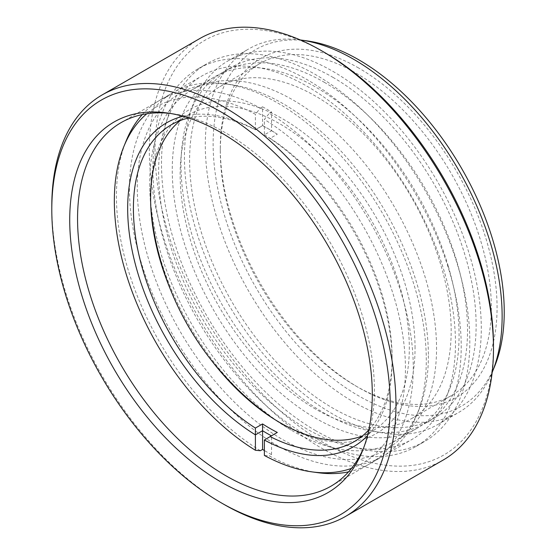 <?xml version="1.0" encoding="UTF-8"?>
<svg xmlns="http://www.w3.org/2000/svg" width="555" height="555" viewBox="0 0 555 555"><rect width="100%" height="100%" fill="white"/><g stroke="black" fill="none" stroke-linecap="round" stroke-linejoin="round"><path stroke-width="0.42" stroke-dasharray="2.77 2.08" d="M363.463 448.391A209.901 121.184 -120 0 0 364.635 445.644A209.901 121.184 -120 0 0 225.982 133.054A209.901 121.184 -120 0 0 173.021 113.761A209.901 121.184 -120 0 0 170.052 113.4M494.651 366.3A205.843 118.846 60 0 1 358.683 395.895A205.843 118.846 60 0 1 215.541 175.678A205.843 118.846 60 0 1 306.742 40.834M300.262 39.946A209.901 121.184 -120 0 0 248.765 48.909A209.901 121.184 -120 0 0 216.589 217.109A209.901 121.184 -120 0 0 353.708 402.077A209.901 121.184 -120 0 0 458.659 412.469A209.901 121.184 -120 0 0 492.174 372.35M493.478 345.39A239.309 138.167 60 0 1 324.266 443.091A239.309 138.167 60 0 1 155.046 149.996A239.309 138.167 60 0 1 324.266 52.302M199.717 38.593A243.361 140.505 -120 0 0 162.407 233.6A243.361 140.505 -120 0 0 321.394 448.058A243.361 140.505 -120 0 0 443.077 460.109M358.683 68.029A195.707 112.991 -120 0 0 220.293 147.928A195.707 112.991 -120 0 0 358.676 387.619A195.707 112.991 -120 0 0 358.683 387.619A195.707 112.991 -120 0 0 497.065 307.72A195.707 112.991 -120 0 0 358.683 68.029M355.81 385.961L358.683 387.619L355.81 385.961A191.648 110.646 60 0 1 220.293 151.237A191.648 110.646 60 0 1 259.99 63.506A191.648 110.646 60 0 1 355.81 72.996A191.648 110.646 60 0 1 481.012 241.883A191.648 110.646 60 0 1 451.631 395.451A191.648 110.646 60 0 1 355.81 385.961M307.054 429.015A209.901 121.184 60 0 1 169.927 244.047A209.901 121.184 60 0 1 202.103 75.848A209.901 121.184 60 0 1 307.054 86.247A209.901 121.184 60 0 1 444.18 271.215A209.901 121.184 60 0 1 412.004 439.407A209.901 121.184 60 0 1 307.054 429.015M315.656 430.666A218.011 125.867 60 0 1 173.236 238.553A218.011 125.867 60 0 1 206.654 63.86A218.011 125.867 60 0 1 315.656 74.654A218.011 125.867 60 0 1 458.083 266.768A218.011 125.867 60 0 1 424.665 441.468A218.011 125.867 60 0 1 315.656 430.666M307.054 435.64A218.011 125.867 60 0 1 164.634 243.52A218.011 125.867 60 0 1 198.052 68.827A218.011 125.867 60 0 1 307.054 79.622A218.011 125.867 60 0 1 449.481 271.735A218.011 125.867 60 0 1 416.063 446.435A218.011 125.867 60 0 1 307.054 435.64M315.656 409.146A191.648 110.646 60 0 1 190.455 240.259A191.648 110.646 60 0 1 219.835 86.691A191.648 110.646 60 0 1 315.656 96.181A191.648 110.646 60 0 1 440.857 265.061A191.648 110.646 60 0 1 411.484 418.637A191.648 110.646 60 0 1 315.656 409.146M332.868 71.345A209.901 121.184 60 0 1 469.988 256.313A209.901 121.184 60 0 1 437.819 424.506A209.901 121.184 60 0 1 332.868 414.113A209.901 121.184 60 0 1 195.742 229.146A209.901 121.184 60 0 1 227.918 60.946A209.901 121.184 60 0 1 332.868 71.345M324.266 82.272A202.603 116.973 60 0 1 456.619 260.801A202.603 116.973 60 0 1 425.56 423.153A202.603 116.973 60 0 1 324.266 413.114A202.603 116.973 60 0 1 191.905 234.585A202.603 116.973 60 0 1 222.964 72.24A202.603 116.973 60 0 1 324.266 82.272M332.868 77.305A202.603 116.973 60 0 1 465.222 255.834A202.603 116.973 60 0 1 434.163 418.186A202.603 116.973 60 0 1 332.868 408.147A202.603 116.973 60 0 1 200.515 229.617A202.603 116.973 60 0 1 231.567 67.273A202.603 116.973 60 0 1 332.868 77.305M223.873 504.349A243.361 140.505 60 0 1 51.795 206.3M448.197 265.949A202.804 117.091 -120 0 0 214.258 77.027A202.804 117.091 -120 0 0 183.122 239.371A202.804 117.091 -120 0 0 417.062 428.293A202.804 117.091 -120 0 0 448.197 265.949M238.386 81.009A202.804 117.091 -120 0 0 191.746 90.028A202.804 117.091 -120 0 0 149.746 183.969A202.804 117.091 -120 0 0 160.603 252.372A202.804 117.091 -120 0 0 292.187 430.694A202.804 117.091 -120 0 0 347.902 450.313A202.804 117.091 -120 0 0 394.543 441.294A202.804 117.091 -120 0 0 425.678 278.95A202.804 117.091 -120 0 0 238.386 81.009M415.05 347.95A186.986 107.954 -120 0 0 282.835 118.943A186.986 107.954 -120 0 0 150.613 195.277A186.986 107.954 -120 0 0 282.828 424.284A186.986 107.954 -120 0 0 415.05 347.95M150.613 198.593L150.613 195.277M180.306 120.518A182.928 105.617 60 0 1 188.499 114.85A182.928 105.617 60 0 1 329.462 163.857A182.928 105.617 60 0 1 409.312 347.95A182.928 105.617 60 0 1 371.427 431.693A182.928 105.617 60 0 1 362.415 435.952M351.509 468.358A205.843 118.846 -120 0 0 405.441 368.895A205.843 118.846 -120 0 0 264.367 119.457L269.335 113.275A209.901 121.184 60 0 1 413.274 367.688A209.901 121.184 60 0 1 369.796 463.779A209.901 121.184 60 0 1 348.547 471.854M428.384 355.651A205.843 118.846 60 0 1 418.831 410.02A205.843 118.846 60 0 1 256.466 421.682A205.843 118.846 60 0 1 137.279 187.576A205.843 118.846 60 0 1 230.97 84.631A205.843 118.846 60 0 1 428.384 355.651M129.447 188.79A209.901 121.184 -120 0 0 221.07 400.023A209.901 121.184 -120 0 0 382.818 456.259A209.901 121.184 -120 0 0 416.548 415.612A209.901 121.184 -120 0 0 426.296 360.167A209.901 121.184 -120 0 0 224.983 83.812A209.901 121.184 -120 0 0 172.924 92.699A209.901 121.184 -120 0 0 129.447 188.79M368.811 429.938A182.928 105.617 -120 0 0 392.108 357.885A182.928 105.617 -120 0 0 270.139 138.348L277.306 134.206A182.928 105.617 -120 0 0 269.931 129.703A182.928 105.617 -120 0 0 262.55 125.687L255.376 129.828A182.928 105.617 -120 0 0 188.707 117.986M317.738 472.666A209.901 121.184 60 0 1 269.335 455.891L264.367 455.44M264.374 440.032L271.541 435.89L271.541 454.614L269.335 455.891M271.541 454.614A209.901 121.184 60 0 1 264.367 450.521M260.371 450.715A209.901 121.184 60 0 1 116.425 196.303A209.901 121.184 60 0 1 126.172 140.859M142.281 114.58A209.901 121.184 60 0 1 159.902 100.219A209.901 121.184 60 0 1 260.371 108.1L255.404 114.281A205.843 118.846 -120 0 0 146.791 113.768M182.997 116.266A186.986 107.954 60 0 1 255.404 129.69L262.577 125.548L262.577 106.831L260.371 108.1M262.577 106.831A209.901 121.184 60 0 1 271.541 112.006L269.335 113.275M210.983 359.793A182.928 105.617 60 0 1 170.545 289.745M262.55 125.687L262.577 125.548A186.986 107.954 60 0 1 267.059 128.052A186.986 107.954 60 0 1 271.541 130.723L264.367 134.865L264.367 119.457M264.367 134.865A186.986 107.954 60 0 1 392.108 361.194A186.986 107.954 60 0 1 367.452 435.744M255.376 129.828L255.404 114.281M277.306 134.206L271.541 130.723L271.541 112.006M277.306 432.442L271.541 435.89A186.986 107.954 60 0 1 271.43 435.835M264.374 134.865L270.139 138.348M173.021 113.761L167.027 112.943M220.293 151.237L220.293 147.928M121.032 122.655L202.103 75.848M198.052 68.827L206.654 63.86M219.835 86.691L259.99 63.506M437.819 424.506L458.659 412.469M425.56 423.153L434.163 418.186M222.964 72.24L231.567 67.273M227.918 60.946L248.765 48.909M411.484 418.637L451.631 395.451M416.063 446.435L424.665 441.468M330.933 486.215L412.004 439.407M364.635 445.644L362.346 451.236M214.258 77.027L191.746 90.028M149.746 183.969A287.754 287.754 0 0 0 150.835 207.41M272.436 418.026A287.754 287.754 0 0 0 292.187 430.694M417.062 428.293L394.543 441.294M418.831 410.02L416.548 415.612M188.499 114.85L171.294 124.785M382.818 456.259L369.796 463.779M172.924 92.699L159.902 100.219M371.427 431.693L354.222 441.627M230.97 84.631L224.983 83.812M392.108 357.885L392.108 361.194M269.931 129.703L267.059 128.052M279.963 422.632L282.828 424.284"/><path stroke-width="0.83" d="M221.015 482.004A213.959 123.529 60 0 1 72.233 253.101A213.959 123.529 60 0 1 167.027 112.943A213.959 123.529 60 0 1 221.015 132.61A213.959 123.529 60 0 1 362.346 451.236A213.959 123.529 60 0 1 221.015 482.004M170.052 113.4A209.901 121.184 -120 0 0 121.032 122.655A209.901 121.184 -120 0 0 88.856 290.855A209.901 121.184 -120 0 0 225.982 475.822A209.901 121.184 -120 0 0 330.933 486.215A209.901 121.184 -120 0 0 363.463 448.391M300.754 40.015L306.742 40.834A205.843 118.846 60 0 1 358.683 59.753A205.843 118.846 60 0 1 494.651 366.3L492.361 371.899A209.901 121.184 -120 0 0 353.708 59.309A209.901 121.184 -120 0 0 300.754 40.015A209.901 121.184 -120 0 0 300.262 39.946M492.174 372.35A209.901 121.184 -120 0 0 492.361 371.899M221.015 502.698A239.309 138.167 -120 0 0 390.227 405.004A239.309 138.167 -120 0 0 221.015 111.909A239.309 138.167 -120 0 0 51.795 209.61A239.309 138.167 -120 0 0 221.008 502.698A239.309 138.167 -120 0 0 221.015 502.698L223.88 504.356A243.361 140.505 60 0 1 223.873 504.349A243.361 140.505 60 0 0 345.564 516.407L443.077 460.109A243.361 140.505 -120 0 0 493.478 348.7A243.361 140.505 -120 0 0 321.394 50.644L321.394 50.644A243.361 140.505 -120 0 0 199.717 38.593L102.203 94.891A243.361 140.505 60 0 1 223.88 106.942A243.361 140.505 60 0 1 382.867 321.4A243.361 140.505 60 0 1 345.564 516.407M321.4 50.651L324.266 52.302A239.309 138.167 60 0 1 493.478 345.39L493.478 348.7M51.795 209.61L51.795 206.3A243.361 140.505 60 0 1 102.203 94.891M170.545 289.745A182.928 105.617 60 0 1 150.613 198.593A182.928 105.617 60 0 1 180.306 120.518M188.707 117.986A182.928 105.617 -120 0 0 171.294 124.785A182.928 105.617 -120 0 0 133.408 208.527A182.928 105.617 -120 0 0 255.376 428.065L255.404 434.856A186.986 107.954 60 0 1 127.671 208.527A186.986 107.954 60 0 1 182.997 116.266M348.547 471.854A209.901 121.184 60 0 1 317.738 472.666L311.75 471.847A205.843 118.846 -120 0 0 351.509 468.358M264.367 450.521A209.901 121.184 60 0 1 262.577 449.439L260.371 450.715L255.404 450.265L255.404 434.856L262.577 430.715L262.55 423.923A182.928 105.617 -120 0 0 277.306 432.442L270.139 436.584A182.928 105.617 -120 0 0 354.222 441.627A182.928 105.617 -120 0 0 368.811 429.938M146.791 113.768A205.843 118.846 -120 0 0 123.89 146.451L126.172 140.859A209.901 121.184 60 0 1 142.281 114.58M255.376 428.065L262.55 423.923M362.415 435.952A182.928 105.617 60 0 1 279.963 422.632A182.928 105.617 60 0 1 210.983 359.793M367.452 435.744A186.986 107.954 60 0 1 264.367 440.032L264.367 455.44A205.843 118.846 -120 0 0 311.75 471.847M123.89 146.451A205.843 118.846 -120 0 0 255.404 450.265M264.367 440.032L270.139 436.584M262.577 449.439L262.577 430.722A186.986 107.954 60 0 0 271.43 435.835M324.266 52.302L321.394 50.644M221.008 502.698L223.88 504.356M150.835 207.41A287.754 287.754 0 0 0 272.436 418.026"/></g></svg>

